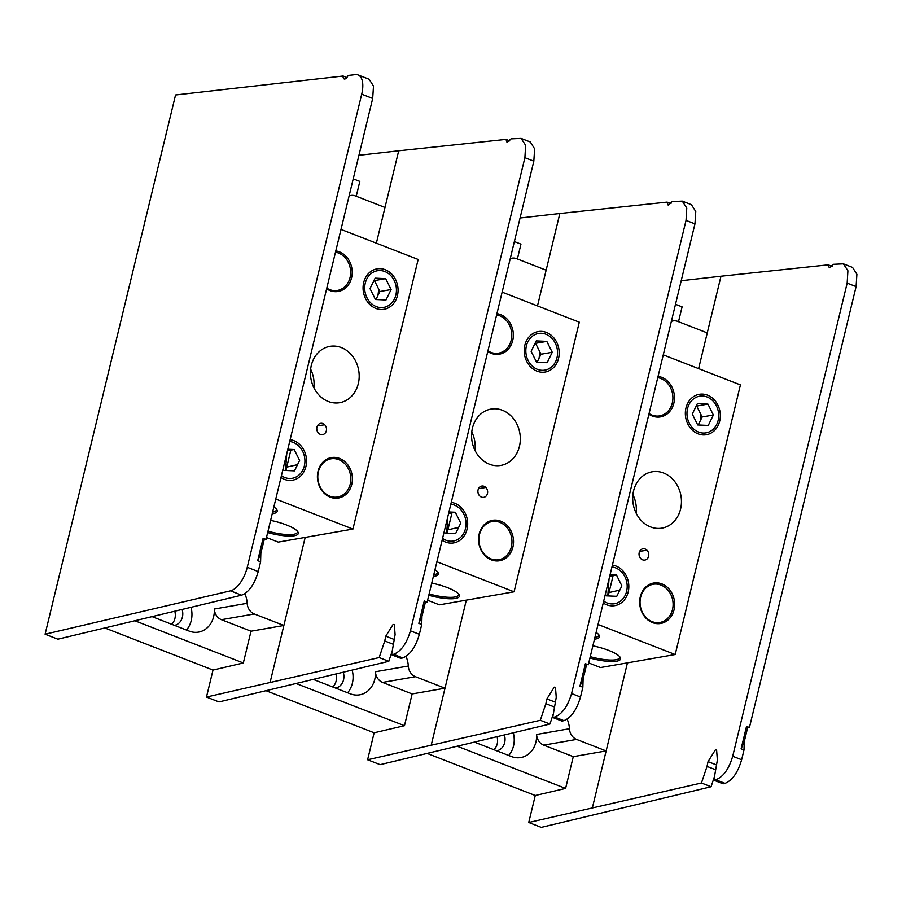 <?xml version="1.0" encoding="UTF-8"?>
<svg xmlns="http://www.w3.org/2000/svg" width="902" height="902" viewBox="0 0 902 902"><rect width="100%" height="100%" fill="white"/><g stroke="black" fill="none" stroke-linecap="round" stroke-linejoin="round"><path stroke-width="1.35" d="M410.433 630.814L419.362 634.298C415.608 647.084 410.083 654.965 402.777 657.919L400.883 658.381L391.581 654.762L393.531 654.322C401.029 651.436 406.667 643.6 410.433 630.814L524.896 157.681L525.64 145.312L521.13 138.401L511.039 138.863L507.025 142.369L505.954 139.393L509.833 140.904M393.114 644.208L384.748 640.95L385.774 636.181L393.824 639.315M391.581 654.762L395.099 634.625L394.343 624.556L393.092 624.443L385.774 636.181M384.748 640.95L379.178 657.558L388.807 661.313L392.054 651.526M388.807 661.313L219.006 701.925L206.479 697.043L379.178 657.558M356.234 196.264L359.83 181.415L353.234 178.855M349.142 195.757L350.855 195.463A11.433 9.696 80.1 0 1 355.422 195.948L384.996 207.46L398.707 150.781L358.94 155.279M398.707 150.781L505.954 139.393M376.359 243.19L384.996 207.46M221.441 619.697A11.433 9.696 -99.9 0 1 214.315 609.019L247.171 603.291A11.433 9.696 80.1 0 0 254.296 613.969L221.441 619.697L251.015 631.208L283.871 625.481L305.18 537.412M521.13 138.401L530.297 141.975L534.627 148.819L533.826 161.154L524.896 157.681M425.552 601.465L421.978 616.269L421.73 624.5L418.832 623.372L421.978 616.269M533.826 161.154L427.153 602.085L424.256 600.957L418.832 623.372M419.362 634.298L421.73 624.5M270.16 682.149L283.871 625.481L254.296 613.969M251.015 631.208L243.326 662.97L213.007 670.062L105.218 628.108M206.479 697.043L213.007 670.062M135.356 620.948L243.326 662.97M152.517 616.788A23.215 19.686 80.1 0 0 153.565 617.227L189.262 631.129A23.215 19.686 80.1 0 0 198.553 632.099A23.215 19.686 80.1 0 0 214.315 609.019M247.171 603.291A23.215 19.686 80.1 0 0 244.859 593.73M186.466 630.036A23.215 19.686 80.1 0 0 191.044 607.452M174.503 625.379A12.47 10.565 80.1 0 0 182.159 609.605M171.651 624.274A12.47 10.565 80.1 0 0 174.83 611.376M324.697 424.763L317.38 425.924M350.855 195.463A11.433 9.696 80.1 0 0 349.097 195.971M290.14 439.669A20.532 17.409 -99.9 0 1 293.736 440.604A20.532 17.409 -99.9 0 1 305.338 468.51A20.532 17.409 -99.9 0 1 280.973 477.541M326.795 288.133A19.382 16.439 80.1 0 0 337.449 290.433A19.382 16.439 80.1 0 0 350.641 273.069A19.382 16.439 80.1 0 0 338.543 253.056A19.382 16.439 80.1 0 0 335.488 252.222M335.792 250.936A20.532 17.409 -99.9 0 1 339.4 251.872A20.532 17.409 -99.9 0 1 351.002 279.778A20.532 17.409 -99.9 0 1 326.637 288.809M385.244 269.721A20.532 17.409 -99.9 0 1 392.832 304.448A20.532 17.409 -99.9 0 1 363.619 293.071A20.532 17.409 -99.9 0 1 385.244 269.721M313.873 387.713A28.593 24.241 80.1 0 0 310.649 369.2M341.328 347.563A28.593 24.241 80.1 0 0 329.895 346.357A28.593 24.241 80.1 0 0 310.931 378.682A28.593 24.241 80.1 0 0 339.727 402.687A28.593 24.241 80.1 0 0 359.176 377.081A28.593 24.241 80.1 0 0 341.328 347.563M272.607 512.122A25.019 6.055 -166.4 0 0 276.362 510.002A25.019 6.055 -166.4 0 0 276.271 508.965M286.757 453.65L285.528 470.472M273.858 506.969A26.158 6.325 13.6 0 1 276.779 509.63A26.158 6.325 13.6 0 1 272.224 513.723M339.592 458.453A20.532 17.409 -99.9 0 1 347.169 493.18A20.532 17.409 -99.9 0 1 317.955 481.803A20.532 17.409 -99.9 0 1 339.592 458.453M338.735 459.637A19.382 16.439 80.1 0 0 330.978 458.825A19.382 16.439 80.1 0 0 318.124 480.743A19.382 16.439 80.1 0 0 337.641 497.013A19.382 16.439 80.1 0 0 350.822 479.65A19.382 16.439 80.1 0 0 338.735 459.637M286.746 467.123L297.547 464.654M267.995 531.21A25.019 6.055 -166.4 0 0 293.657 534.3A25.019 6.055 -166.4 0 0 297.423 532.18A25.019 6.055 -166.4 0 0 297.333 531.131M270.611 520.386A26.158 6.325 13.6 0 1 297.84 531.797A26.158 6.325 13.6 0 1 267.668 532.563M266.462 537.513L278.256 542.102L352.93 529.079L418.156 259.46L341.001 229.424M275.775 499.043L352.93 529.079M322.939 423.59A5.716 4.848 80.1 0 0 316.918 430.096A5.716 4.848 80.1 0 0 325.047 433.264A5.716 4.848 80.1 0 0 322.939 423.59M378.75 289.226L377.961 295.439M283.104 468.724L283.938 470.393L294.492 470.867L299.611 460.437L294.176 449.534L287.817 449.252M287.467 450.707L294.176 449.534M281.424 475.681A18.604 15.774 80.1 0 0 300.49 473.539A18.604 15.774 80.1 0 0 302.655 451.327A18.604 15.774 80.1 0 0 289.689 441.518M391.118 289.553L386 299.983L375.446 299.509L370.012 288.606L375.131 278.177L385.684 278.65L391.118 289.553L379.889 291.515L375.954 299.532M379.889 291.515L374.454 280.601L385.684 278.65M372.391 272.686A18.604 15.774 80.1 0 0 366.967 297.716A18.604 15.774 80.1 0 0 388.739 305.474A18.604 15.774 80.1 0 0 394.163 280.432A18.604 15.774 80.1 0 0 372.391 272.686M57.875 639.18L241.646 595.185L230.506 590.844L45.1 634.207L57.875 639.18M230.506 590.844A22.866 10.79 -68.7 0 0 247.261 567.279L258.231 571.552C254.477 584.349 248.952 592.219 241.646 595.185M358.06 74.945L369.155 79.263L373.496 86.107L372.684 98.453L361.713 94.18A22.866 10.79 -68.7 0 0 358.06 74.945A22.866 10.79 -68.7 0 0 355.399 74.629L348.104 75.452A5.141 2.424 -68.7 0 1 344.147 78.959A5.141 2.424 -68.7 0 1 343.098 76.027L346.909 77.504M264.421 538.742L260.836 553.546L260.599 561.777L257.701 560.649L260.836 553.546M372.684 98.453L266.022 539.362L263.125 538.235L257.701 560.649M247.261 567.279L361.713 94.18M258.231 571.552L260.599 561.777M343.098 76.027L175.552 94.969L45.1 634.207M571.575 693.537L580.493 697.02C576.739 709.806 571.214 717.688 563.908 720.642L562.014 721.104L552.723 717.485L554.662 717.045C562.16 714.158 567.798 706.322 571.575 693.537L686.039 220.404L686.772 208.035L682.262 201.123L672.17 201.586L668.156 205.092L667.097 202.116L670.964 203.626M554.256 706.931L545.879 703.673L546.905 698.903L554.967 702.038M552.723 717.485L556.241 697.347L555.474 687.279L554.223 687.166L546.905 698.903M545.879 703.673L540.309 720.281L549.938 724.035L553.185 714.249M549.938 724.035L380.148 764.648L367.61 759.766L540.309 720.281M517.376 258.987L520.961 244.149L514.365 241.578M510.284 258.479L511.986 258.186A11.433 9.696 80.1 0 1 516.564 258.671L546.138 270.183L559.849 213.503L520.071 218.002M559.849 213.503L667.097 202.116M537.491 305.913L546.138 270.183M382.572 682.419A11.433 9.696 -99.9 0 1 375.446 671.742L408.313 666.014A11.433 9.696 80.1 0 0 415.427 676.692L382.572 682.419L412.146 693.931L445.002 688.203L466.311 600.134M682.262 201.123L691.428 204.698L695.769 211.542L694.957 223.876L686.039 220.404M586.695 664.188L583.109 678.992L582.861 687.223L579.975 686.095L583.109 678.992M694.957 223.876L588.284 664.808L585.398 663.68L579.975 686.095M580.493 697.02L582.861 687.223M431.291 744.872L445.002 688.203L415.427 676.692M412.146 693.931L404.468 725.693L374.138 732.785L266.383 690.842M367.61 759.766L374.138 732.785M296.521 683.682L404.468 725.693M313.67 679.522A23.215 19.686 80.1 0 0 314.697 679.95L350.404 693.852A23.215 19.686 80.1 0 0 359.684 694.822A23.215 19.686 80.1 0 0 375.446 671.742M408.313 666.014A23.215 19.686 80.1 0 0 406.001 656.464M347.597 692.759A23.215 19.686 80.1 0 0 352.186 670.186M335.645 688.102A12.47 10.565 80.1 0 0 343.301 672.34M332.782 686.997A12.47 10.565 80.1 0 0 335.972 674.11M485.828 487.486L478.522 488.647M511.986 258.186A11.433 9.696 80.1 0 0 510.228 258.694M732.706 756.259L741.636 759.743C737.881 772.529 732.345 780.41 725.039 783.364L723.145 783.827L713.854 780.207L715.805 779.768C723.303 776.881 728.929 769.045 732.706 756.259L847.17 283.127L847.914 270.758L843.404 263.846L833.313 264.309L829.299 267.815L828.228 264.838L832.095 266.349M698.622 368.636L720.98 276.226L828.228 264.838M711.069 786.758L701.452 783.004L528.741 822.489L541.279 827.371L711.069 786.758L714.328 776.972M715.387 769.654L707.021 766.396L701.452 783.004M707.021 766.396L708.047 761.626L716.098 764.761M713.854 780.207L717.372 760.07L716.605 750.002L715.365 749.889L708.047 761.626M843.404 263.846L852.559 267.42L856.9 274.264L856.099 286.599L847.17 283.127M747.826 726.911L744.24 741.715L744.003 749.945L741.106 748.818L744.24 741.715M856.099 286.599L749.427 727.531L746.529 726.403L741.106 748.818M741.636 759.743L744.003 749.945M543.703 745.142A11.433 9.696 -99.9 0 1 536.589 734.465L569.444 728.737A11.433 9.696 80.1 0 0 576.57 739.414L543.703 745.142L573.277 756.654L606.144 750.926L627.442 662.857M678.507 321.71L682.092 306.872L675.508 304.301M671.415 321.202L673.117 320.909A11.433 9.696 80.1 0 1 677.695 321.394L707.269 332.906M720.98 276.226L681.213 280.725M592.434 807.594L606.144 750.926L576.57 739.414M573.277 756.654L565.599 788.416L535.269 795.508L427.514 753.565M528.741 822.489L535.269 795.508M457.652 746.405L565.599 788.416M474.813 742.245A23.215 19.686 80.1 0 0 475.839 742.673L511.535 756.575A23.215 19.686 80.1 0 0 520.826 757.545A23.215 19.686 80.1 0 0 536.589 734.465M569.444 728.737A23.215 19.686 80.1 0 0 567.132 719.187M508.728 755.481A23.215 19.686 80.1 0 0 513.317 732.909M496.776 750.825A12.47 10.565 80.1 0 0 504.432 735.062M493.924 749.72A12.47 10.565 80.1 0 0 497.103 736.833M646.959 550.209L639.653 551.37M673.117 320.909A11.433 9.696 80.1 0 0 671.359 321.428M451.271 502.391A20.532 17.409 -99.9 0 1 454.879 503.327A20.532 17.409 -99.9 0 1 466.469 531.233A20.532 17.409 -99.9 0 1 442.104 540.264M487.937 350.855A19.382 16.439 80.1 0 0 498.58 353.156A19.382 16.439 80.1 0 0 511.772 335.792A19.382 16.439 80.1 0 0 499.674 315.779A19.382 16.439 80.1 0 0 496.619 314.945M496.934 313.659A20.532 17.409 -99.9 0 1 500.531 314.595A20.532 17.409 -99.9 0 1 512.133 342.501A20.532 17.409 -99.9 0 1 487.768 351.532M546.386 332.443A20.532 17.409 -99.9 0 1 553.963 367.17A20.532 17.409 -99.9 0 1 524.75 355.794A20.532 17.409 -99.9 0 1 546.386 332.443M475.004 450.436A28.593 24.241 80.1 0 0 471.78 431.923M502.47 410.286A28.593 24.241 80.1 0 0 491.038 409.08A28.593 24.241 80.1 0 0 472.062 441.405A28.593 24.241 80.1 0 0 500.858 465.409A28.593 24.241 80.1 0 0 520.307 439.804A28.593 24.241 80.1 0 0 502.47 410.286M433.749 574.845A25.019 6.055 -166.4 0 0 437.504 572.725A25.019 6.055 -166.4 0 0 437.402 571.688M447.888 516.372L446.659 533.195M434.989 569.692A26.158 6.325 13.6 0 1 437.921 572.353A26.158 6.325 13.6 0 1 433.355 576.446M500.723 521.176A20.532 17.409 -99.9 0 1 508.3 555.903A20.532 17.409 -99.9 0 1 479.097 544.526A20.532 17.409 -99.9 0 1 500.723 521.176M499.866 522.359A19.382 16.439 80.1 0 0 492.109 521.548A19.382 16.439 80.1 0 0 479.255 543.466A19.382 16.439 80.1 0 0 498.772 559.736A19.382 16.439 80.1 0 0 511.964 542.373A19.382 16.439 80.1 0 0 499.866 522.359M447.877 529.846L458.678 527.377M429.127 593.933A25.019 6.055 -166.4 0 0 454.8 597.023A25.019 6.055 -166.4 0 0 458.554 594.903A25.019 6.055 -166.4 0 0 458.464 593.854M431.742 583.109A26.158 6.325 13.6 0 1 458.971 594.519A26.158 6.325 13.6 0 1 428.8 595.286M427.604 600.236L439.387 604.825L514.072 591.802L579.298 322.183L502.132 292.147M436.906 561.766L514.072 591.802M484.07 486.313A5.716 4.848 80.1 0 0 478.049 492.819A5.716 4.848 80.1 0 0 486.189 495.987A5.716 4.848 80.1 0 0 484.07 486.313M539.881 351.949L539.092 358.162M444.246 531.447L445.069 533.116L455.623 533.589L460.742 523.16L455.307 512.257L448.959 511.975M448.598 513.43L455.307 512.257M442.555 538.404A18.604 15.774 80.1 0 0 461.632 536.262A18.604 15.774 80.1 0 0 463.786 514.05A18.604 15.774 80.1 0 0 450.82 504.241M552.25 352.276L547.142 362.705L536.589 362.232L531.143 351.329L536.262 340.9L546.815 341.373L552.25 352.276L541.02 354.238L537.085 362.254M541.02 354.238L535.585 343.324L546.815 341.373M533.522 335.409A18.604 15.774 80.1 0 0 528.098 360.439A18.604 15.774 80.1 0 0 549.87 368.196A18.604 15.774 80.1 0 0 555.294 343.166A18.604 15.774 80.1 0 0 533.522 335.409M612.413 565.114A20.532 17.409 -99.9 0 1 616.01 566.05A20.532 17.409 -99.9 0 1 627.612 593.956A20.532 17.409 -99.9 0 1 603.246 602.987M649.068 413.578A19.382 16.439 80.1 0 0 659.712 415.878A19.382 16.439 80.1 0 0 672.903 398.515A19.382 16.439 80.1 0 0 660.805 378.502A19.382 16.439 80.1 0 0 657.761 377.667M658.065 376.382A20.532 17.409 -99.9 0 1 661.673 377.318A20.532 17.409 -99.9 0 1 673.264 405.223A20.532 17.409 -99.9 0 1 648.899 414.255M707.518 395.166A20.532 17.409 -99.9 0 1 715.094 429.893A20.532 17.409 -99.9 0 1 685.892 418.517A20.532 17.409 -99.9 0 1 707.518 395.166M636.147 513.159A28.593 24.241 80.1 0 0 632.911 494.646M663.601 473.009A28.593 24.241 80.1 0 0 652.169 471.802A28.593 24.241 80.1 0 0 633.204 504.128A28.593 24.241 80.1 0 0 661.989 528.132A28.593 24.241 80.1 0 0 681.438 502.527A28.593 24.241 80.1 0 0 663.601 473.009M594.88 637.567A25.019 6.055 -166.4 0 0 598.635 635.448A25.019 6.055 -166.4 0 0 598.545 634.41M609.03 579.095L607.79 595.918M596.132 632.415A26.158 6.325 13.6 0 1 599.052 635.076A26.158 6.325 13.6 0 1 594.497 639.168M661.854 583.898A20.532 17.409 -99.9 0 1 669.442 618.625A20.532 17.409 -99.9 0 1 640.228 607.249A20.532 17.409 -99.9 0 1 661.854 583.898M660.997 585.082A19.382 16.439 80.1 0 0 653.251 584.27A19.382 16.439 80.1 0 0 640.386 606.189A19.382 16.439 80.1 0 0 659.903 622.459A19.382 16.439 80.1 0 0 673.095 605.095A19.382 16.439 80.1 0 0 660.997 585.082M609.008 592.569L619.809 590.1M590.258 656.656A25.019 6.055 -166.4 0 0 615.931 659.745A25.019 6.055 -166.4 0 0 619.697 657.626A25.019 6.055 -166.4 0 0 619.595 656.577M592.873 645.832A26.158 6.325 13.6 0 1 620.114 657.242A26.158 6.325 13.6 0 1 589.931 658.009M588.735 662.959L600.529 667.548L675.203 654.525L740.429 384.906L663.274 354.869M598.037 624.488L675.203 654.525M645.212 549.036A5.716 4.848 80.1 0 0 639.18 555.542A5.716 4.848 80.1 0 0 647.32 558.71A5.716 4.848 80.1 0 0 645.212 549.036M701.023 414.672L700.234 420.884M605.377 594.17L606.212 595.839L616.765 596.312L621.884 585.883L616.438 574.98L610.09 574.698M609.741 576.152L616.438 574.98M603.697 601.127A18.604 15.774 80.1 0 0 622.763 598.984A18.604 15.774 80.1 0 0 624.917 576.773A18.604 15.774 80.1 0 0 611.962 566.963M713.392 414.999L708.273 425.428L697.72 424.955L692.285 414.052L697.393 403.622L707.946 404.096L713.392 414.999L702.162 416.961L698.227 424.977M702.162 416.961L696.716 406.047L707.946 404.096M694.664 398.132A18.604 15.774 80.1 0 0 689.241 423.162A18.604 15.774 80.1 0 0 711.013 430.919A18.604 15.774 80.1 0 0 716.436 405.889A18.604 15.774 80.1 0 0 694.664 398.132M402.777 657.919L393.531 654.322M563.908 720.642L554.662 717.045M725.039 783.364L715.805 779.768M290.85 450.109L285.923 470.483M378.908 293.5L379.55 290.839M451.992 512.832L447.065 533.206M540.05 356.222L540.693 353.561M613.123 575.555L608.196 595.929M701.181 418.956L701.824 416.284"/></g></svg>
